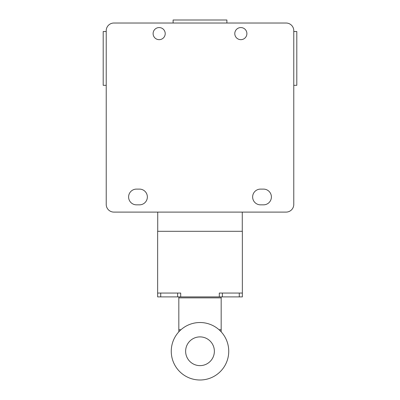 <?xml version="1.0" encoding="UTF-8"?>
<svg xmlns="http://www.w3.org/2000/svg" width="400" height="400" viewBox="0 0 400 400"><rect width="100%" height="100%" fill="white"/><g stroke="black" fill="none" stroke-linecap="round" stroke-linejoin="round"><path stroke-width="0.6" d="M185.63 351.26A14.37 14.37 0 0 0 200 365.63A14.37 14.37 0 0 0 214.37 351.26A14.37 14.37 0 0 0 200 336.89A14.37 14.37 0 0 0 185.63 351.26M173.105 23.025L173.105 20L226.895 20L226.895 23.025M293.78 31.525L296.805 31.525L296.805 85.315L293.78 85.315M106.22 85.315L103.195 85.315L103.195 31.525L106.22 31.525M171.26 351.26A28.74 28.74 0 0 0 200 380A28.74 28.74 0 0 0 228.74 351.26A28.74 28.74 0 0 0 200 322.52A28.74 28.74 0 0 0 171.26 351.26M106.22 30.71A7.685 7.685 0 0 1 113.9 23.025L286.1 23.025A7.685 7.685 0 0 1 293.78 30.71L293.78 204.415A7.685 7.685 0 0 1 286.1 212.1L113.9 212.1A7.685 7.685 0 0 1 106.22 204.415L106.22 30.71M234.79 33.615A6.05 6.05 0 0 1 240.84 27.565A6.05 6.05 0 0 1 246.89 33.615A6.05 6.05 0 0 1 240.84 39.665A6.05 6.05 0 0 1 234.79 33.615M153.11 33.615A6.05 6.05 0 0 1 159.16 27.565A6.05 6.05 0 0 1 165.21 33.615A6.05 6.05 0 0 1 159.16 39.665A6.05 6.05 0 0 1 153.11 33.615M260.505 204.84A7.865 7.865 0 0 1 252.64 196.975A7.865 7.865 0 0 1 260.505 189.11L263.53 189.11A7.865 7.865 0 0 1 271.395 196.975A7.865 7.865 0 0 1 263.53 204.84L260.505 204.84M136.47 204.84A7.865 7.865 0 0 1 128.605 196.975A7.865 7.865 0 0 1 136.47 189.11L139.495 189.11A7.865 7.865 0 0 1 147.36 196.975A7.865 7.865 0 0 1 139.495 204.84L136.47 204.84M178.825 331.83L178.825 329.745L180.945 329.745M221.175 331.83L221.175 296.895M219.055 329.745L221.175 329.745M178.825 329.745L178.825 296.895M178.825 297.86L221.175 297.86M239.28 296.895L219.3 296.895L219.3 293.055L242.355 293.055L242.355 296.895L239.28 296.895L239.28 293.055M177.625 296.895L157.645 296.895L157.645 293.055L180.7 293.055L180.7 296.895L177.625 296.895L177.625 293.055M222.375 293.055L222.375 296.895M157.725 231.31L157.725 212.1M242.275 231.31L242.275 212.1M157.645 293.055L157.645 231.31L242.355 231.31L242.355 293.055M219.3 296.895L180.7 296.895M160.72 293.055L160.72 296.895"/></g></svg>

